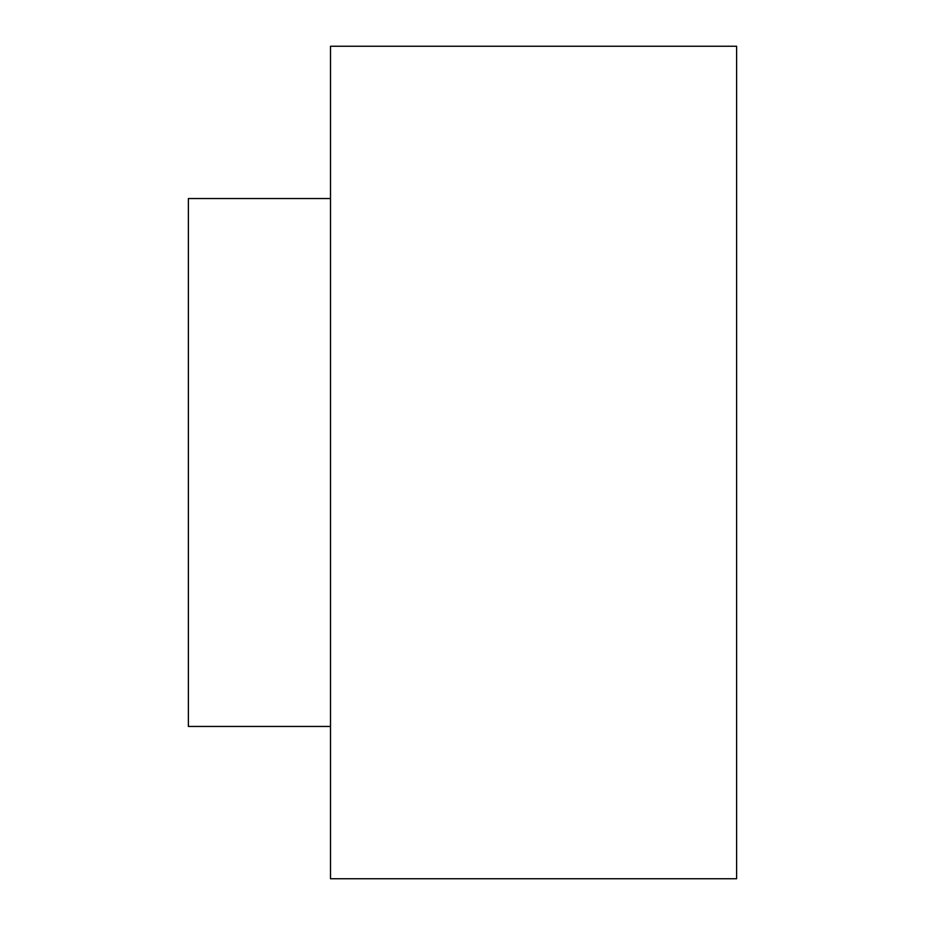 <?xml version="1.0" encoding="UTF-8"?>
<svg xmlns="http://www.w3.org/2000/svg" width="925" height="925" viewBox="0 0 925 925"><rect width="100%" height="100%" fill="white"/><g stroke="black" fill="none" stroke-linecap="round" stroke-linejoin="round"><path stroke-width="1.39" d="M736.612 878.75L736.612 46.25L330.514 46.25L330.514 878.75L736.612 878.75M330.514 726.46L188.388 726.46L188.388 198.54L330.514 198.54"/></g></svg>
